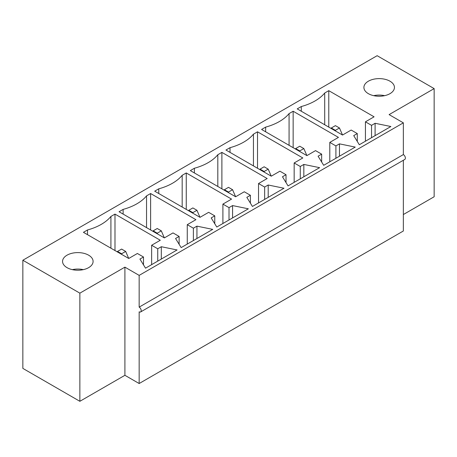 <?xml version="1.0" encoding="UTF-8"?>
<svg xmlns="http://www.w3.org/2000/svg" width="457" height="457" viewBox="0 0 457 457"><rect width="100%" height="100%" fill="white"/><g stroke="black" fill="none" stroke-linecap="round" stroke-linejoin="round"><path stroke-width="0.69" d="M83.3 269.641A15.27 8.814 0 0 0 72.349 269.641A15.27 8.814 180 0 1 83.3 269.641M384.651 95.662A15.27 8.814 0 0 0 373.7 95.662A15.27 8.814 180 0 1 384.651 95.662M121.602 253.772L125.675 251.424L121.602 249.071L117.529 251.424L121.602 253.772L121.602 254.36M143.492 264.86L143.492 257.005L137.386 253.481L128.731 258.473L125.675 251.424M117.329 251.893L117.529 251.424M157.237 233.201L161.31 230.848L157.237 228.5L153.164 230.848L157.237 233.201L157.237 233.79M179.121 244.289L179.121 236.435L173.014 232.91L164.36 237.903L161.31 230.848M152.958 231.322L153.164 230.848M192.865 212.631L196.938 210.277L192.865 207.929L188.798 210.277L192.865 212.631L192.865 213.219M214.756 223.719L214.756 215.864L208.649 212.334L199.995 217.332L196.938 210.277M188.592 210.746L188.798 210.277M228.5 192.06L232.573 189.706L228.5 187.353L224.427 189.706L228.5 192.06L228.5 192.643M235.623 196.761L232.573 189.706M224.221 190.175L224.427 189.706M264.135 171.484L268.202 169.136L264.135 166.782L260.062 169.136L264.135 171.484L264.135 172.072M286.019 182.572L286.019 174.717L279.913 171.192L271.258 176.185L268.202 169.136M259.856 169.604L260.062 169.136M299.763 150.913L303.836 148.559L299.763 146.211L295.69 148.559L299.763 150.913L299.763 151.501M321.654 162.001L321.654 154.146L315.547 150.621L306.893 155.614L303.836 148.559M295.49 149.033L295.69 148.559M335.398 130.342L339.471 127.989L335.398 125.641L331.325 127.989L335.398 130.342L335.398 130.93M357.288 141.43L357.288 133.575L351.176 130.045L342.522 135.044L339.471 127.989M331.119 128.457L331.325 127.989M342.522 135.044L297.221 108.886L301.294 106.538A49.042 28.317 0 0 0 324.71 93.017L328.777 90.663L374.083 116.821L365.429 121.819L371.541 125.344L375.1 123.287L390.884 126.52L359.322 144.743L353.724 135.632L357.288 133.575M328.777 127.109L328.777 90.663M375.1 135.632L375.1 123.287M335.906 158.259L335.906 145.914L339.471 143.858L355.249 147.091L323.687 165.314L318.089 156.203L321.654 154.146M339.471 156.203L339.471 143.858M329.8 161.784L329.8 142.39L335.906 145.914M293.148 147.68L293.148 111.24L338.454 137.391L329.8 142.39M289.075 145.326L289.075 113.587L293.148 111.24M265.66 131.81L265.66 127.109A49.042 28.317 0 0 0 289.075 113.587M306.893 155.614L261.587 129.457L265.66 127.109M300.272 178.83L300.272 166.491L303.836 164.434L319.614 167.662L288.059 185.885L282.46 176.773L286.019 174.717M303.836 176.773L303.836 164.434M294.165 182.36L294.165 162.96L300.272 166.491M257.514 168.25L257.514 131.81L302.82 157.968L294.165 162.96M253.441 165.902L253.441 134.164L257.514 131.81M230.025 152.381L230.025 147.68A49.042 28.317 0 0 0 253.441 134.164M271.258 176.185L225.952 150.033L230.025 147.68M264.643 187.062L268.202 185.005L283.986 188.238L252.424 206.455L246.826 197.35L250.39 195.288L244.278 191.763L235.629 196.761L190.323 170.604L194.396 168.25A49.042 28.317 0 0 0 217.812 154.734L221.885 152.381L267.185 178.538L258.531 183.537L264.643 187.062L264.643 199.406M268.202 197.35L268.202 185.005M258.531 202.931L258.531 183.537M221.885 188.827L221.885 152.381M217.812 186.473L217.812 154.734M194.396 172.952L194.396 168.25M250.39 203.142L250.39 195.288M229.008 219.977L229.008 207.632L232.573 205.576L248.351 208.809L216.789 227.032L211.191 217.92L214.756 215.864M232.573 217.92L232.573 205.576M222.902 223.502L222.902 204.108L229.008 207.632M186.25 209.397L186.25 172.952L231.556 199.109L222.902 204.108M182.177 207.044L182.177 175.305L186.25 172.952M158.762 193.528L158.762 188.827A49.042 28.317 0 0 0 182.177 175.305M199.995 217.332L154.689 191.175L158.762 188.827M193.374 240.548L193.374 228.203L196.938 226.146L212.722 229.38L181.161 247.603L175.562 238.491L179.121 236.435M196.938 238.491L196.938 226.146M187.267 244.078L187.267 224.678L193.374 228.203M150.616 229.968L150.616 193.528L195.922 219.68L187.267 224.678M146.543 227.62L146.543 195.876L150.616 193.528M123.127 214.099L123.127 209.397A49.042 28.317 0 0 0 146.543 195.876M164.36 237.903L119.06 211.745L123.127 209.397M389.97 81.197A15.27 8.814 0 0 0 373.329 79.29A15.27 8.814 0 0 0 363.903 87.436A15.27 8.814 0 0 0 379.173 96.25A15.27 8.814 0 0 0 394.442 87.436A15.27 8.814 0 0 0 389.97 81.197M301.294 111.24L301.294 106.538M324.71 124.755L324.71 93.017M365.429 141.213L365.429 121.819M371.541 137.688L371.541 125.344M140.602 311.96L404.793 159.43A2.879 1.662 -120 0 0 405.233 157.122A2.879 1.662 -120 0 0 403.354 154.586L139.162 307.115A2.879 1.662 60 0 1 141.047 309.652A2.879 1.662 60 0 1 140.602 311.96A2.879 1.662 60 0 1 139.162 311.817L139.162 383.526L124.91 375.3L124.91 267.145L79.861 293.154L79.861 401.309L124.91 375.3M403.354 214.539L434.15 196.761L434.15 88.607L389.101 114.616L403.354 122.847L139.162 275.377L139.162 307.115M403.354 122.847L403.354 154.586M403.354 160.264L403.354 230.996L139.162 383.526M157.745 261.118L157.745 248.779L161.31 246.723L177.088 249.95L145.526 268.173L139.928 259.062L143.492 257.005M161.31 259.062L161.31 246.723M151.638 264.649L151.638 245.249L157.745 248.779M110.914 248.191L110.914 216.452L114.987 214.099L160.287 240.256L151.638 245.249M114.987 250.539L114.987 214.099M87.498 234.67L87.498 229.968A49.042 28.317 0 0 0 110.914 216.452M128.731 258.473L83.425 232.322L87.498 229.968M139.162 275.377L124.91 267.145M434.15 88.607L377.139 55.691L22.85 260.239L22.85 368.393L79.861 401.309M79.861 293.154L22.85 260.239M67.03 267.648A15.27 8.814 0 0 0 83.671 269.561A15.27 8.814 0 0 0 93.097 261.415A15.27 8.814 0 0 0 77.827 252.601A15.27 8.814 0 0 0 62.558 261.415A15.27 8.814 0 0 0 67.03 267.648"/></g></svg>
